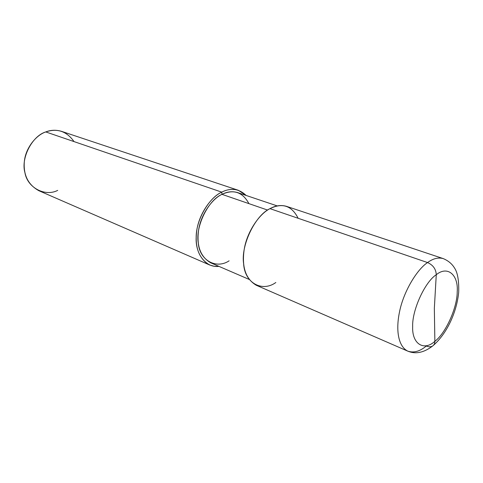 <?xml version="1.0" encoding="UTF-8"?>
<svg xmlns="http://www.w3.org/2000/svg" width="483" height="483" viewBox="0 0 483 483"><rect width="100%" height="100%" fill="white"/><g stroke="black" fill="none" stroke-linecap="round" stroke-linejoin="round"><path stroke-width="0.72" d="M298.132 218.274C291.798 205.698 282.416 202.492 269.985 208.644L427.558 262.559C433.076 265.034 435.974 269.091 436.27 274.718C424.943 281.885 411.963 310.303 412.663 326.605C411.866 344.125 424.062 351.322 434.863 341.306C424.062 351.322 411.866 344.125 412.663 326.605C411.963 310.303 424.943 281.885 436.27 274.718L434.344 308.257L434.863 341.306C434.863 343.359 434.163 344.892 432.762 345.906C423.971 352.687 415.634 354.425 407.749 351.129C398.378 346.408 395.613 330.674 399.519 311.849C403.546 291.557 416.968 269.508 427.558 262.559C416.968 269.508 403.546 291.557 399.519 311.849C395.613 330.674 398.378 346.408 407.749 351.129C413.714 353.121 419.884 351.419 426.26 346.027C428.844 347.066 431.011 347.023 432.762 345.906C434.163 344.892 434.863 343.359 434.863 341.306L434.344 308.257L436.27 274.718C447.681 265.294 458.53 275.038 457.214 291.786C457.304 307.502 445.67 333.367 434.863 341.306C445.67 333.367 457.304 307.502 457.214 291.786C458.53 275.038 447.681 265.294 436.27 274.718C435.974 269.091 433.076 265.034 427.558 262.559C433.04 258.55 438.256 257.228 443.219 258.592C438.256 257.228 433.04 258.55 427.558 262.559L269.985 208.644C275.527 205.541 281.046 204.774 286.534 206.356L443.219 258.592C448.248 260.693 452.01 263.827 454.503 267.987C457.606 272.497 459.007 280.526 458.705 292.082C456.936 311.034 447.747 332.678 433.372 345.405M248.932 203.639C242.647 192.107 233.663 189.01 221.981 194.347L267.612 210.075L221.981 194.347C227.173 191.642 232.401 191.063 237.666 192.602L277.242 205.915M249.083 279.385L210.751 262.837C200.608 256.938 196.533 246.221 198.519 230.675C200.584 215.05 211.904 198.924 221.981 194.347L221.745 192.137C230.886 187.573 239.025 188.678 246.149 195.458L238.342 190.29C232.776 188.672 227.239 189.288 221.745 192.137L45.764 131.925C50.854 129.921 56.143 129.74 61.631 131.376L238.342 190.29M74.038 141.597C66.69 131.255 57.266 128.031 45.764 131.925L221.745 192.137L221.981 194.347C208.233 200.028 195.21 226.666 198.29 243.07C199.588 260.482 216.378 269.393 229.105 260.826M407.749 351.129L256.292 285.266C245.714 278.981 241.669 267.135 244.163 249.723C246.753 232.208 259.202 213.945 269.985 208.644C255.253 215.255 240.709 245.418 243.613 263.652C244.597 283.068 262.227 292.402 275.841 282.507M218.968 266.381C205.384 268.029 195.295 253.515 196.17 237.316C196.007 219.644 209.284 197.499 221.745 192.137C211.023 196.979 198.954 214.114 196.738 230.759C194.619 247.314 198.942 258.725 209.707 265.004L214.235 266.29L218.968 266.381M209.707 265.004L38.888 190.725C28.165 184.778 23.311 175.142 24.319 161.817C25.388 148.42 35.79 135.252 45.764 131.925C32.107 135.983 20.691 158.158 24.917 172.624C27.392 187.839 45.167 196.925 57.7 190.387"/></g></svg>
